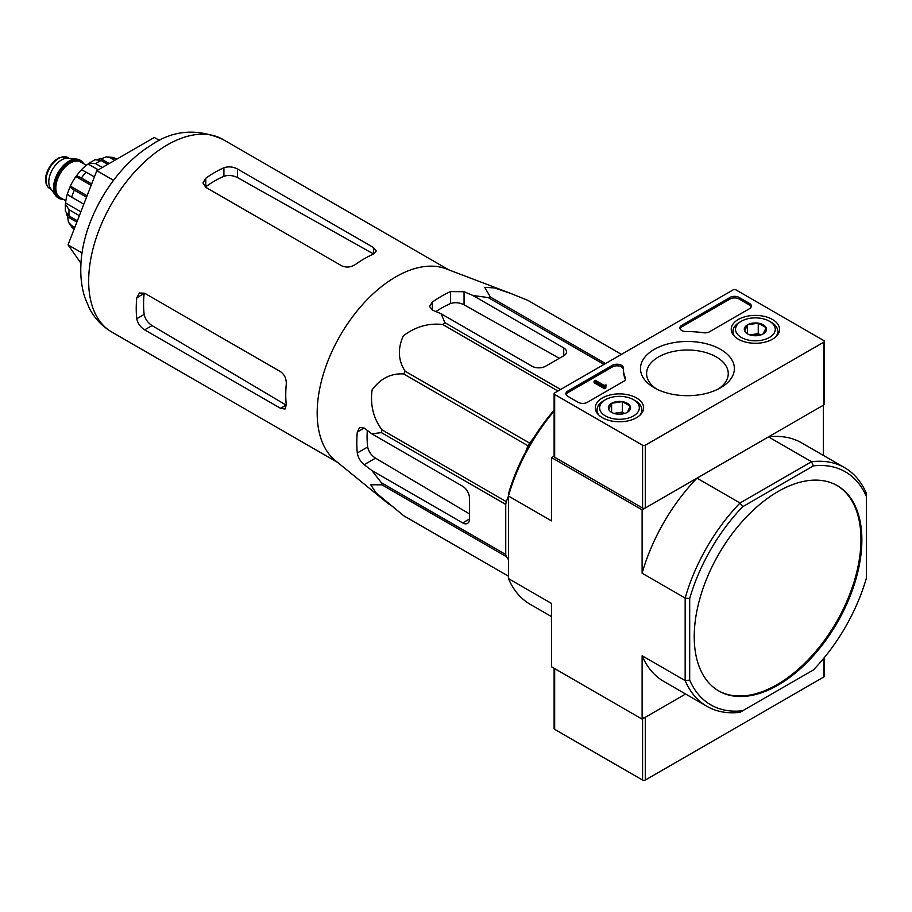 <?xml version="1.0" encoding="UTF-8"?>
<svg xmlns="http://www.w3.org/2000/svg" width="912" height="912" viewBox="0 0 912 912"><rect width="100%" height="100%" fill="white"/><g stroke="black" fill="none" stroke-linecap="round" stroke-linejoin="round"><path stroke-width="1.37" d="M388.706 504.04L335.285 460.514A111.173 64.182 -60 0 1 317.627 422.473A111.173 64.182 -60 0 1 358.598 309.134A111.173 64.182 -60 0 1 445.979 268.789L510.378 293.288L494.395 287.918L484.728 287.326L490.36 297.038A124.306 71.774 -60 0 0 488.251 297.597L472.861 295.454L464.048 291.726L450.46 291.601A119.643 69.073 120 0 0 432.334 302.066L429.518 306.443L432.334 310.034L441.134 313.762L444.862 322.654A124.306 71.774 -60 0 0 442.753 324.524C428.629 322.871 415.473 326.656 403.309 335.867C397.518 348.794 398.145 360.582 405.179 371.264A124.306 71.774 -60 0 0 403.64 373.943C391.02 373.156 380.509 378.469 372.107 389.869C370.09 404.962 373.373 418.289 381.946 429.848A124.306 71.774 -60 0 0 381.376 432.619L371.811 433.827L364.184 428.07L359.67 427.432L357.287 432.06A119.643 69.073 120 0 0 357.287 452.979C358.177 457.699 360.468 461.597 364.184 464.698L371.811 470.455L381.376 482.71A124.306 71.774 -60 0 0 381.946 484.831L370.717 484.774L376.04 492.833L403.64 515.69A124.306 71.774 -60 0 0 404.404 516.146L508.451 576.213L403.64 515.69M527.934 300.39A124.306 71.774 -60 0 1 528.709 300.835L621.437 354.358L527.934 300.39L510.378 293.288M371.811 470.455L462.692 522.918A9.61 5.552 -120 0 0 467.503 523.397A9.61 5.552 -120 0 0 469.486 518.996L469.486 498.066A9.61 5.552 -120 0 0 462.692 486.301L371.811 433.827M469.486 513.923L375.505 458.155C371.264 455.35 368.642 451.622 367.65 446.994A105.085 60.671 120 0 1 367.297 430.418M525.586 451.953L527.991 445.74A124.306 71.774 -60 0 1 529.541 443.061L533.714 437.863M508.451 559.683L506.297 556.628A124.306 71.774 -60 0 1 505.738 554.507L505.738 504.416A124.306 71.774 -60 0 1 506.297 501.646L508.451 496.105M603.995 364.424L488.251 297.597M605.545 363.535L490.36 297.038M560.618 389.481L444.862 322.654M557.939 391.02L442.753 324.524M506.297 556.628L381.946 484.831M505.738 554.507L381.376 482.71M505.738 504.416L381.376 432.619M506.297 501.646L381.946 429.848M527.991 445.74L403.64 373.943M529.541 443.061L405.179 371.264M441.134 313.762L532.015 366.225A9.61 5.552 0 0 0 545.604 366.225L563.73 355.76A9.61 5.552 0 0 0 566.546 351.838A9.61 5.552 0 0 0 563.73 347.917L472.861 295.454M435.925 311.551A105.085 60.671 120 0 1 450.46 303.571C454.963 302.111 459.488 302.522 464.048 304.802L559.33 358.302M694.226 636.713A118.549 68.446 120 0 0 718.77 690.977A118.549 68.446 120 0 0 778.05 685.106A118.549 68.446 120 0 0 855.49 580.648A118.549 68.446 120 0 0 837.319 485.663A118.549 68.446 120 0 0 745.97 517.423A118.549 68.446 120 0 0 694.226 636.713M866.4 496.527L866.4 578.094A134.566 77.691 -60 0 1 813.367 669.955L742.733 710.733A134.566 77.691 -60 0 1 689.689 680.113L689.689 598.557A134.566 77.691 -60 0 1 742.733 506.684L813.367 465.907A134.566 77.691 -60 0 1 866.4 496.527L866.4 493.415A137.769 79.538 -60 0 0 844.66 467.708L801.614 442.856A137.769 79.538 120 0 0 768.485 436.882L811.532 461.734A137.769 79.538 -60 0 1 844.66 467.708M742.733 710.733L740.031 712.295A137.769 79.538 -60 0 1 706.903 706.321A137.769 79.538 -60 0 1 685.163 680.614L685.163 598.055A137.769 79.538 -60 0 1 740.031 503.014L696.985 478.162L642.116 509.842L551.498 457.528L551.498 520.877L508.451 496.025L508.451 493.916A134.566 77.691 120 0 1 554.108 410.149M742.733 506.684L740.031 503.014L811.532 461.734L813.367 465.907M823.354 455.396L823.354 405.202L768.485 436.882M554.108 456.011L551.498 457.528M689.689 680.113L685.163 680.614L642.116 655.762L642.116 719.123L551.498 666.797L551.498 603.436L508.451 578.584L508.451 496.025A137.769 79.538 120 0 1 554.108 411.164M689.689 598.557L685.163 598.055L642.116 573.203L642.116 509.842M642.116 719.123L685.585 694.021L645.286 717.288L645.286 780.068L823.81 677A1.927 1.106 0 0 0 824.368 676.214L824.368 657.541M508.451 578.584A137.769 79.538 120 0 0 530.191 604.303L551.498 616.603M642.116 655.762A137.769 79.538 120 0 0 663.856 681.469L706.903 706.321M696.985 478.162A137.769 79.538 120 0 0 642.116 573.203M718.325 690.715A118.549 68.446 120 0 0 777.138 684.593A118.549 68.446 120 0 0 854.464 580.534A118.549 68.446 120 0 0 836.863 485.401M159.6 140.482L154.367 137.461L96.809 170.692L68.035 244.849L80.986 263.283M68.035 244.849L82.08 252.955M96.809 170.692L113.487 180.314M341.715 265.814L205.781 187.336L202.966 182.97L205.781 178.228A111.173 64.182 120 0 1 223.907 167.762C228.422 166.28 232.948 166.702 237.508 169.016L373.43 247.494L376.246 250.982L373.43 254.083A111.173 64.182 -60 0 0 355.304 264.548C350.801 267.364 346.264 267.786 341.715 265.814M205.781 178.228L205.781 186.755A100.799 58.197 120 0 1 223.907 176.301C228.41 174.876 232.936 175.309 237.508 177.578L373.43 253.912L373.43 247.494M136.754 297.779L144.153 293.516A100.799 58.197 120 0 0 144.153 314.435C145.179 319.052 147.812 322.757 152.065 325.573L286.129 405.122L280.577 408.325L285 409.021L286.277 405.031A111.173 64.182 -60 0 1 286.277 384.112C286.471 378.799 284.567 374.661 280.577 371.708L144.643 293.231L139.456 292.969L136.754 297.779A111.173 64.182 120 0 0 136.754 318.71C137.723 323.35 140.357 327.066 144.643 329.848L152.065 325.573M280.577 408.325L144.643 329.848M642.572 445.227L554.667 394.474A1.927 1.106 180 0 1 554.108 393.688A1.927 1.106 180 0 1 554.667 392.912L733.191 289.845A1.927 1.106 180 0 1 735.904 289.845L823.81 340.586A1.927 1.106 180 0 1 824.368 341.373A1.927 1.106 180 0 1 823.81 342.16L645.286 445.227A1.927 1.106 180 0 1 642.572 445.227L642.572 508.007L554.667 457.265A1.927 1.106 180 0 1 554.108 456.479L554.108 393.688M772.475 319.485A24.157 13.942 180 0 1 779.543 329.517A24.157 13.942 180 0 1 755.387 343.288A24.157 13.942 180 0 1 731.242 329.517A24.157 13.942 180 0 1 746.005 316.487A24.157 13.942 180 0 1 772.475 319.485M636.542 397.963A24.157 13.942 180 0 1 643.621 407.995A24.157 13.942 180 0 1 619.465 421.766A24.157 13.942 180 0 1 595.308 407.995A24.157 13.942 180 0 1 610.082 394.964A24.157 13.942 180 0 1 636.542 397.963M720.64 349.41A46.968 27.121 180 0 1 720.64 387.748A46.968 27.121 180 0 1 654.212 387.748A46.968 27.121 180 0 1 654.223 349.41A46.968 27.121 180 0 1 720.64 349.41M587.294 402.329A6.407 3.705 180 0 1 578.231 402.329L567.811 396.31A6.407 3.705 180 0 1 565.93 393.688A6.407 3.705 180 0 1 567.811 391.077L612.419 365.324A6.407 3.705 180 0 1 619.408 364.515A6.407 3.705 180 0 1 623.363 367.935A6.407 3.705 180 0 1 623.352 367.992A64.079 36.993 180 0 0 623.352 368.585A64.079 36.993 180 0 0 625.358 377.773A6.407 3.705 180 0 1 625.564 378.697A6.407 3.705 180 0 1 623.683 381.319L587.294 402.329M709.479 331.774A6.407 3.705 180 0 1 703.357 332.743A64.079 36.993 180 0 0 686.417 331.592A6.407 3.705 180 0 1 679.907 327.887A6.407 3.705 180 0 1 681.788 325.276L730.022 297.426A6.407 3.705 180 0 1 739.085 297.426L749.504 303.445A6.407 3.705 180 0 1 751.374 306.056A6.407 3.705 180 0 1 749.504 308.678L709.479 331.774M824.368 341.373L824.368 404.153A1.927 1.106 180 0 1 823.81 404.939L645.286 508.007A1.927 1.106 180 0 1 642.572 508.007M656.537 389.002A40.835 23.575 180 0 1 646.608 374.114A40.835 23.575 180 0 1 671.392 351.907A40.835 23.575 180 0 1 716.296 356.923A40.835 23.575 180 0 1 728.243 374.114A40.835 23.575 180 0 1 718.314 389.002M566.078 394.474A6.407 3.705 180 0 1 567.811 392.65L612.419 366.886A6.407 3.705 180 0 1 619.248 366.054A6.407 3.705 180 0 1 623.352 369.314M625.415 379.483A6.407 3.705 180 0 0 625.358 379.346A64.079 36.993 180 0 1 623.352 370.147L623.352 368.585M605.864 386.369L605.864 387.942L604.508 388.717L604.508 387.155L605.864 386.369L605.135 385.719L606.092 384.932L604.109 385.354L595.445 380.35L594.088 381.136L604.508 387.155M606.092 384.932L605.864 386.631M604.508 388.717L594.088 382.709L594.088 381.136M680.056 328.673A6.407 3.705 180 0 1 681.788 326.849L730.022 298.999A6.407 3.705 180 0 1 739.085 298.999L749.504 305.018A6.407 3.705 180 0 1 751.237 306.842M608.737 409.477A11.104 6.407 180 0 1 611.61 403.286A11.104 6.407 180 0 1 622.337 401.633A11.104 6.407 180 0 1 630.181 406.159L627.308 412.349A11.104 6.407 180 0 1 616.592 414.014A11.104 6.407 180 0 1 611.61 412.349A11.104 6.407 180 0 1 608.737 409.477L611.61 403.286L622.337 401.633L630.181 406.159A11.104 6.407 180 0 1 627.308 412.349M635.322 400.756L633.509 399.707A19.859 11.468 180 0 1 633.509 415.929A19.859 11.468 180 0 1 605.42 415.929A19.859 11.468 180 0 1 605.42 399.707A19.859 11.468 180 0 1 633.509 399.707L635.322 400.756A22.424 12.95 180 0 1 641.888 409.91A22.424 12.95 180 0 1 639.871 415.279M599.059 415.279A22.424 12.95 180 0 1 597.041 409.91A22.424 12.95 180 0 1 603.607 400.756L605.42 399.707M614.471 413.546A9.61 5.552 180 0 1 616.979 412.919L613.97 413.387M624.709 413.467L622.337 412.099L616.979 412.919A9.61 5.552 180 0 1 624.458 413.546M622.337 412.099L622.337 401.633M611.61 412.247L611.61 403.286M744.671 330.999A11.104 6.407 180 0 1 747.544 324.809A11.104 6.407 180 0 1 758.26 323.156A11.104 6.407 180 0 1 766.114 327.682L763.241 333.872A11.104 6.407 180 0 1 752.514 335.536A11.104 6.407 180 0 1 747.544 333.872A11.104 6.407 180 0 1 744.671 330.999L747.544 324.809L758.26 323.156L766.114 327.682A11.104 6.407 180 0 1 763.241 333.872M771.256 322.278L769.443 321.229A19.859 11.468 180 0 1 769.443 337.451A19.859 11.468 180 0 1 741.342 337.451A19.859 11.468 180 0 1 741.342 321.229A19.859 11.468 180 0 1 769.443 321.229L771.244 322.278A22.424 12.95 180 0 1 771.256 322.278A22.424 12.95 180 0 1 777.822 331.432A22.424 12.95 180 0 1 775.804 336.802M734.981 336.802A22.424 12.95 180 0 1 732.963 331.432A22.424 12.95 180 0 1 739.529 322.278L741.342 321.229M750.394 335.069A9.61 5.552 180 0 1 752.902 334.442L749.903 334.909M760.642 334.989L758.26 333.621L752.902 334.442A9.61 5.552 180 0 1 760.38 335.069M758.26 333.621L758.26 323.156M747.544 333.769L747.544 324.809M554.108 668.302L554.108 728.54A1.927 1.106 0 0 0 554.667 729.326L642.572 780.068A1.927 1.106 0 0 0 645.286 780.068M642.572 717.288A1.927 1.106 0 0 0 645.286 717.288M83.79 163.818A21.785 12.574 120 0 0 80.746 160.58L79.846 160.056A21.785 12.574 120 0 0 76.676 159.076L67.841 158.266A17.944 10.363 120 0 0 55.153 165.585A17.944 10.363 120 0 0 48.792 181.944A17.944 10.363 120 0 0 50.502 188.294L55.621 195.544A21.785 12.574 120 0 0 58.06 197.79L58.961 198.314A21.785 12.574 120 0 0 63.281 199.329M76.676 159.076A21.785 12.574 120 0 0 61.252 167.956A21.785 12.574 120 0 0 53.546 187.826A21.785 12.574 120 0 0 55.621 195.544M80.746 160.58A21.785 12.574 120 0 0 63.965 166.417A21.785 12.574 120 0 0 54.446 188.351A21.785 12.574 120 0 0 58.961 198.314M74.807 227.419L71.649 225.595L68.457 222.243L67.625 216.805L76.847 222.129M66.451 213.761A35.887 20.714 120 0 0 67.625 216.805M65.356 204.14L65.356 211.174L69.073 215.996A41.656 24.043 -60 0 1 69.073 209.726L65.356 204.14L65.607 202.988L80.86 211.801M67.522 193.447A35.887 20.714 120 0 0 65.607 202.988M83.813 204.185L71.649 197.163C68.525 195.328 67.192 193.971 67.625 193.116L70.349 186.105L87.085 195.772M86.537 197.186L74.362 190.163C71.25 188.317 69.905 186.971 70.349 186.105A35.887 20.714 120 0 1 75.867 176.54L80.678 170.533M91.12 185.353L75.867 176.54C76.391 175.742 78.227 176.221 81.385 178A41.656 24.043 -60 0 1 86.093 172.14C82.935 170.362 81.1 169.883 80.575 170.692M102.349 167.489L95.68 163.636L88.988 163.214L88.111 164A35.887 20.714 120 0 0 80.815 170.43M107.787 164.354L101.118 160.501L95.087 159.703L88.988 163.202M114.809 160.295L110.705 157.936L106.225 156.841L101.095 158.836A35.887 20.714 120 0 0 97.869 159.349M116.804 159.144L113.202 157.468M79.367 215.665L69.073 209.726M77.372 220.795L69.073 215.996M94.392 176.928L86.093 172.14M91.667 183.939L81.385 178M88.111 164L98.257 169.86M101.095 158.836L109.212 163.533M462.692 522.918L469.486 518.996M364.184 464.698L375.505 458.155M563.73 355.76L563.73 347.917M464.048 304.802L464.048 291.726M111.686 331.968A111.173 64.182 -60 0 1 111.686 203.604A111.173 64.182 -60 0 1 222.859 139.411C196.855 128.056 172.824 130.051 150.788 145.407C111.959 169.267 82.012 222.22 80.849 266.053C80.404 277.1 81.715 287.519 84.793 297.301L89.273 308.142C94.506 318.277 101.973 326.222 111.686 331.968L337.622 462.418M357.287 452.979L367.65 446.994M357.287 432.06L364.184 428.07M450.46 303.571L450.46 291.601M432.334 310.034L432.334 302.066M237.508 177.578L237.508 169.016M223.907 176.301L223.907 167.762M136.754 318.71L144.153 314.435M554.667 457.265L554.667 394.474M823.81 404.939L823.81 342.16M645.286 508.007L645.286 445.227M567.811 392.65L567.811 391.077M612.419 366.886L612.419 365.324M625.358 379.346L625.358 377.773M605.42 386.107L605.42 385.32M749.504 305.018L749.504 303.445M739.085 298.999L739.085 297.426M730.022 298.999L730.022 297.426M681.788 326.849L681.788 325.276M642.572 718.861L642.572 780.068M554.667 668.633L554.667 729.326M823.81 658.225L823.81 677M46.067 180.371A17.944 10.363 120 0 0 49.784 188.579C47.059 186.926 45.668 183.973 45.6 179.71C45.235 176.734 47.139 167.477 55.415 160.079L59.508 157.525L67.727 157.502A17.944 10.363 120 0 0 53.899 162.313A17.944 10.363 120 0 0 46.067 180.371M82.696 163.18A21.147 12.209 120 0 0 65.881 165.106A21.147 12.209 120 0 0 54.902 188.089A21.147 12.209 120 0 0 62.187 198.702M86.366 165.3L80.564 161.96A20.509 11.833 120 0 0 64.763 167.443A20.509 11.833 120 0 0 55.814 188.089A20.509 11.833 120 0 0 60.055 197.471L65.858 200.822M74.111 229.186A41.656 24.043 -60 0 1 71.649 225.595M71.649 197.163A41.656 24.043 -60 0 1 74.362 190.163M95.68 163.636A41.656 24.043 -60 0 1 101.118 160.501M110.705 157.936A41.656 24.043 -60 0 1 115.414 158.346M448.795 269.849L222.859 139.411M597.041 409.91L597.041 412.999M641.888 409.91L641.888 412.999M732.963 331.432L732.963 334.522M777.822 331.432L777.822 334.522M49.784 188.579L51.334 189.479M67.727 157.502L69.278 158.403M72.481 227.989L68.446 222.254M106.225 156.83L113.202 157.457"/></g></svg>

